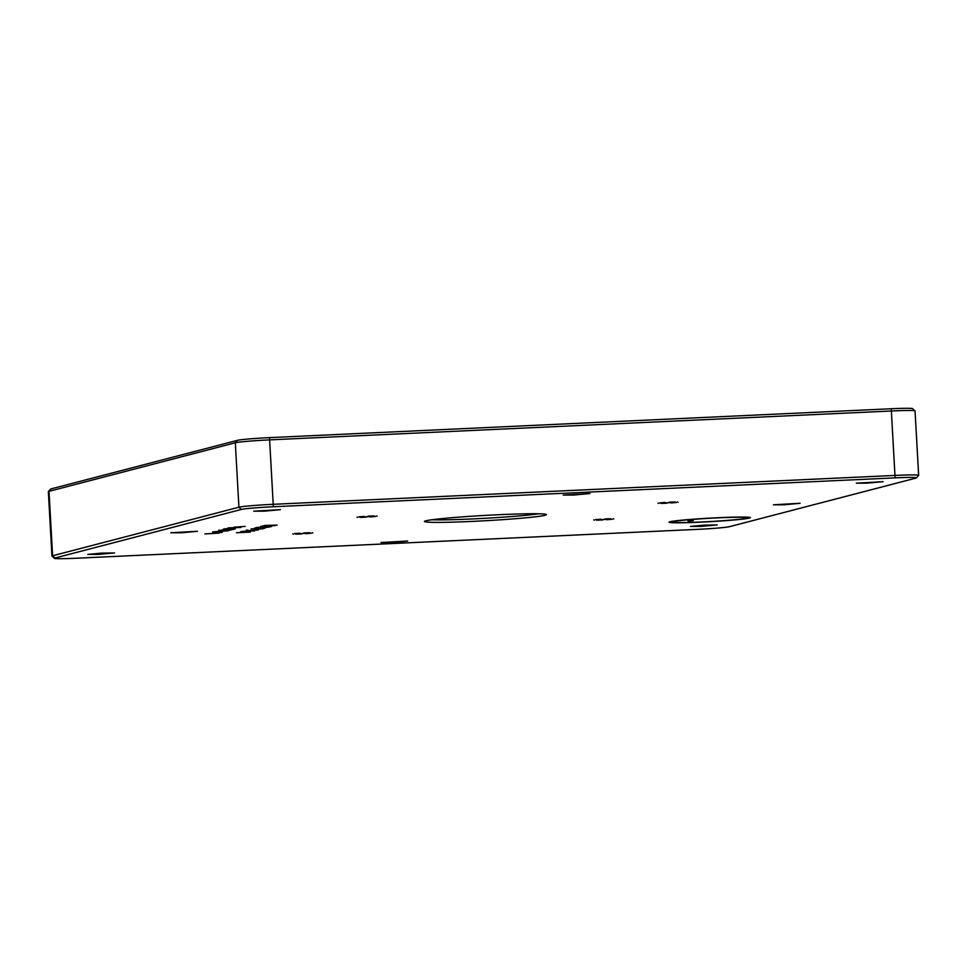 <?xml version="1.0" encoding="UTF-8"?>
<svg xmlns="http://www.w3.org/2000/svg" width="967" height="967" viewBox="0 0 967 967"><rect width="100%" height="100%" fill="white"/><g stroke="black" fill="none" stroke-linecap="round" stroke-linejoin="round"><path stroke-width="1.45" d="M701.256 526.338L691.61 526.338L703.771 525.141L715.991 524.972L701.256 526.338M703.722 526.036L696.349 525.951L711.93 525.226L703.722 526.036L703.638 525.383M98.61 554.333L88.976 554.333L101.136 553.136L113.344 552.967L98.61 554.333M101.088 554.031L93.714 553.946L109.295 553.221L101.088 554.031L101.003 553.378M658.019 503.142L658.672 503.396L658.019 503.142M665.091 502.429L659.687 502.888L665.091 502.429M661.005 503.408L667.049 503.191L661.005 503.408M675.135 501.97L669.091 502.187L675.135 501.97M671.062 502.961L676.453 502.489L671.062 502.961M677.48 501.982L678.121 502.236M664.003 503.045L673.08 502.405L664.003 503.045M697.509 529.36L75.764 558.249A27.016 1.172 -3.2 0 1 54.454 558.334A27.016 1.172 -3.2 0 1 55.022 558.007L241.339 509.452A27.016 1.172 -3.2 0 1 273.347 506.756L895.104 477.867A27.016 1.172 -3.2 0 1 916.414 477.891A27.016 1.172 -3.2 0 1 915.846 478.121L729.529 526.664A27.016 1.172 -3.2 0 1 697.509 529.36M606.756 519.714L612.147 519.243L606.756 519.714M364.112 516.402L358.709 516.874L364.112 516.402M357.053 517.127L357.693 517.381L357.053 517.127M374.156 515.943L368.113 516.16L374.156 515.943M360.038 517.393L366.082 517.176L360.038 517.393M377.142 516.209L376.501 515.955M363.024 517.031L372.102 516.39L363.024 517.031M305.777 533.699L311.181 533.228L305.777 533.699M219.025 533.131L204.883 533.917L219.025 533.083M212.74 531.923L228.188 530.81L212.74 531.862M235.319 528.949L223.329 529.13L235.307 528.889M232.285 528.357L224.296 528.876L232.285 528.296M234.002 527.196L245.11 526.399L234.002 527.184M246.645 530.81L258.31 530.013L246.645 530.81M247.975 530.073L246.295 530.158L247.975 530.073M254.756 528.018L269.636 527.051L254.744 527.958M271.509 526.568L256.654 527.486L271.509 526.556M275.208 525.54L260.679 526.423L275.208 525.528M277.106 525.093L264.487 525.456L277.106 525.093M276.465 525.25L262.843 525.879L276.465 525.238M265.151 528.163L251.021 528.937L265.163 528.103M255.155 529.336L263.024 528.768L255.155 529.324M248.132 531.524L241.919 531.451L254.551 530.871M250.272 532.104L236.504 532.744L250.272 532.092M240.94 527.462L228.043 527.873L240.94 527.45M233.506 529.42L218.651 530.339L233.506 529.42M219.243 530.907L230.92 530.097L219.243 530.907M212.522 533.095L222.229 532.37L212.522 533.022M701.208 522.132A40.711 1.777 -3.2 0 1 669.091 522.107A40.711 1.777 -3.2 0 1 718.203 517.708A40.711 1.777 -3.2 0 1 750.307 517.563A40.711 1.777 -3.2 0 1 701.208 522.132M701.002 526.411L690.438 526.399L717.163 524.912L701.002 526.411M783.959 504.786L773.395 504.786L800.108 503.287L783.959 504.786M573.757 495.044L563.193 495.044L589.906 493.545L573.757 495.044M181.325 532.781L170.748 532.781L197.473 531.282L181.325 532.781M264.269 511.168L253.705 511.168L280.418 509.669L264.269 511.168M866.903 483.174L856.339 483.174L883.052 481.675L866.903 483.174M391.526 542.535L380.962 542.523L407.675 541.037L391.526 542.535M98.368 554.405L87.804 554.393L114.517 552.906L98.368 554.405M472.694 521.382A61.066 2.659 176.8 0 0 546.343 514.541A61.066 2.659 176.8 0 0 485.289 515.399A61.066 2.659 176.8 0 0 424.513 521.346A61.066 2.659 176.8 0 0 472.694 521.382M298.718 533.784L307.796 533.143L298.718 533.784M312.837 532.974L312.196 532.72M295.733 534.147L301.777 533.929L295.733 534.147M309.851 532.708L303.807 532.926L309.851 532.708M292.747 533.881L293.388 534.135L292.747 533.881M299.806 533.168L294.403 533.627L299.806 533.168M370.083 516.934L375.486 516.463L370.083 516.934M599.697 519.799L608.775 519.17L599.697 519.799M613.815 518.989L613.175 518.735M596.699 520.173L602.743 519.956L596.699 520.173M610.83 518.723L604.786 518.941L610.83 518.723M593.714 519.908L594.367 520.161L593.714 519.908M600.785 519.182L595.382 519.654L600.785 519.182M915.012 410.878L912.546 408.666A27.016 1.172 176.8 0 0 891.236 408.751L269.491 437.64A27.016 1.172 176.8 0 0 237.471 440.336L51.154 488.879A27.016 1.172 176.8 0 0 50.586 489.109L48.374 491.587A29.361 1.281 -3.2 0 1 49.003 491.333L235.319 442.777A29.361 1.281 -3.2 0 1 270.107 439.852L891.852 410.975A29.361 1.281 -3.2 0 1 915.012 410.878A29.361 1.281 -3.2 0 1 915.048 410.927L918.65 475.353A29.361 1.281 176.8 0 0 895.466 475.401L273.709 504.278A29.361 1.281 176.8 0 0 238.922 507.216L52.605 555.771A29.361 1.281 176.8 0 0 51.952 556.073A29.361 1.281 176.8 0 0 51.988 556.122L54.454 558.334M51.952 556.073L48.35 491.647A29.361 1.281 -3.2 0 1 48.374 491.587M246.682 530.134L247.564 530.097L246.682 530.121M261.888 527.692L269.273 527.075L261.876 527.631M261.779 527.16L270.978 526.568L261.767 527.1M254.551 530.919L247.105 531.088M247.105 531.101L245.062 531.209M245.062 531.221L241.23 531.524M240.698 531.681L248.156 531.512M223.776 530.025L232.974 529.433L223.764 529.964M687.996 521.116L693.279 520.633L687.996 521.116M701.861 521.962A37.58 1.644 176.8 0 0 747.201 517.889A37.58 1.644 176.8 0 0 717.55 517.877A37.58 1.644 176.8 0 0 672.222 522.083A37.58 1.644 176.8 0 0 701.861 521.962M538.74 513.791A58.721 2.563 -3.2 0 1 473.056 518.904A58.721 2.563 -3.2 0 1 431.983 519.763M916.414 477.891L918.626 475.413A29.361 1.281 176.8 0 0 918.65 475.353M895.104 477.867L891.236 408.751M269.491 437.64L273.347 506.756M55.022 558.007L52.605 555.771L49.003 491.333L51.154 488.879M241.339 509.452L238.922 507.216L235.319 442.777L237.471 440.336M747.201 517.889L747.842 517.176M672.222 522.083L671.497 521.443"/></g></svg>

